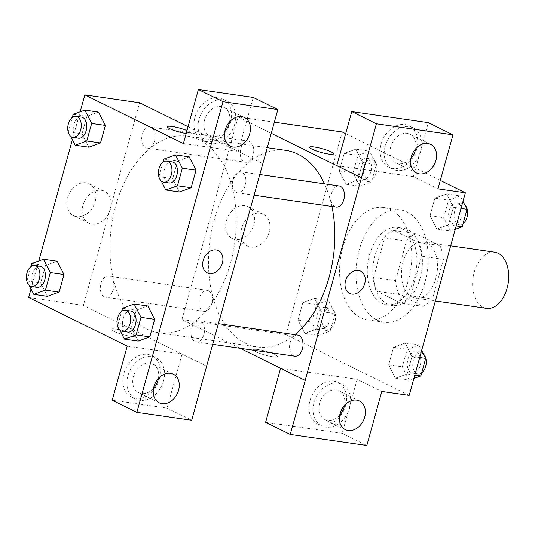 <?xml version="1.0" encoding="UTF-8"?>
<svg xmlns="http://www.w3.org/2000/svg" width="535" height="535" viewBox="0 0 535 535"><rect width="100%" height="100%" fill="white"/><g stroke="black" fill="none" stroke-linecap="round" stroke-linejoin="round"><path stroke-width="0.4" stroke-dasharray="2.67 2.01" d="M494.708 252.172A28.382 17.775 -81.8 0 0 473.562 274.91A28.382 17.775 -81.8 0 0 483.165 307.277A28.382 17.775 -81.8 0 0 486.603 308.354M411.983 297.019A28.382 17.775 -81.8 0 0 415.428 298.095A28.382 17.775 -81.8 0 0 437.075 272.536A28.382 17.775 -81.8 0 0 423.526 241.907A28.382 17.775 -81.8 0 0 402.38 264.651A28.382 17.775 -81.8 0 0 411.983 297.019M395.505 280.694L406.493 241.058A38.119 23.874 -81.8 0 1 415.856 233.661L439.957 245.558A38.119 23.874 -81.8 0 1 443.455 259.314L432.461 298.945A38.119 23.874 -81.8 0 1 423.098 306.348L399.003 294.444A38.119 23.874 -81.8 0 1 395.505 280.694L373.604 277.531L384.591 237.901L406.493 241.058M443.455 259.314L421.553 256.158L410.559 295.788L432.461 298.945M423.098 306.348L401.196 303.185L377.101 291.287L399.003 294.444M401.196 303.185A38.119 23.874 -81.8 0 0 410.559 295.788M421.553 256.158A38.119 23.874 -81.8 0 0 418.056 242.402L439.957 245.558M384.591 237.901A38.119 23.874 -81.8 0 1 393.954 230.505L418.056 242.402M373.604 277.531A38.119 23.874 -81.8 0 0 377.101 291.287M420.162 277.999A39.028 24.443 98.2 0 1 392.008 305.472A39.028 24.443 98.2 0 1 373.383 263.354A39.028 24.443 98.2 0 1 403.143 228.218A39.028 24.443 98.2 0 1 420.162 277.999M414.685 277.21A39.028 24.443 -81.8 0 0 397.672 227.428A39.028 24.443 -81.8 0 0 368.595 258.699A39.028 24.443 -81.8 0 0 381.803 303.205A39.028 24.443 -81.8 0 0 386.531 304.683A39.028 24.443 -81.8 0 0 414.685 277.21M393.954 230.505L415.856 233.661M377.115 320.084A56.763 35.551 -81.8 0 0 384.003 322.244A56.763 35.551 -81.8 0 0 427.291 271.131A56.763 35.551 -81.8 0 0 400.2 209.867A56.763 35.551 -81.8 0 0 357.908 255.355A56.763 35.551 -81.8 0 0 377.115 320.084M360.69 317.716A56.763 35.551 -81.8 0 0 367.578 319.87A56.763 35.551 -81.8 0 0 410.867 268.757A56.763 35.551 -81.8 0 0 383.776 207.5A56.763 35.551 -81.8 0 0 341.484 252.981A56.763 35.551 -81.8 0 0 360.69 317.716M409.181 395.412L285.984 334.576L342.173 131.958M345.657 133.676L440.332 180.435M405.202 343.089L412.01 356.43L407.142 373.978L395.465 378.185L388.664 364.85L393.526 347.302L405.202 343.089L412.01 356.43L407.142 373.978L395.465 378.185L388.664 364.85L393.526 347.302L405.202 343.089L418.892 345.068L421.647 350.465M436.827 229.06L430.02 215.725L434.881 198.177L446.558 193.964L453.366 207.306L448.497 224.847L436.827 229.06L430.02 215.725L434.881 198.177L446.558 193.964L453.366 207.306L448.497 224.847L436.827 229.06L450.51 231.033L443.709 217.698L448.571 200.15L460.247 195.937L463.002 201.341M346.152 184.281L339.344 170.946L344.212 153.398L355.882 149.191L362.69 162.526L357.821 180.074L346.152 184.281L339.344 170.946L344.212 153.398L355.882 149.191L362.69 162.526L357.821 180.074L346.152 184.281L359.841 186.254L353.033 172.919L357.902 155.371L369.571 151.164L376.379 164.499L371.511 182.047L359.841 186.254M304.796 333.405L297.988 320.07L302.857 302.522L314.526 298.316L321.334 311.651L316.466 329.199L304.796 333.405L297.988 320.07L302.857 302.522L314.526 298.316L321.334 311.651L316.466 329.199L304.796 333.405L318.486 335.378L311.678 322.043L316.539 304.495L328.216 300.289L335.024 313.624L330.155 331.172L318.486 335.378M336.789 165.649L413.354 176.684L437.991 188.855M240.095 348.292L181.953 319.576L238.142 116.964L274.361 122.181M238.142 116.964L271.272 133.322M309.678 147.219L309.678 147.225A12.419 1.939 15.5 0 0 321.12 152.415A12.419 1.939 15.5 0 0 333.606 153.866A12.419 1.939 15.5 0 0 333.606 153.859L333.606 153.866M416.738 149.078A23.058 17.615 116.3 0 0 409.155 125.832A23.058 17.615 116.3 0 0 383.154 138.712A23.058 17.615 116.3 0 0 388.731 167.188A23.058 17.615 116.3 0 0 416.738 149.078M413.354 176.684L428.341 122.655M420.844 151.104A23.058 17.615 -63.7 0 1 392.837 169.214A23.058 17.615 -63.7 0 1 387.26 140.738A23.058 17.615 -63.7 0 1 413.261 127.865A23.058 17.615 -63.7 0 1 420.844 151.104M415.748 148.683A15.963 12.191 116.3 0 0 410.124 134.225A15.963 12.191 116.3 0 0 407.269 133.342A15.963 12.191 116.3 0 0 391.339 144.925A15.963 12.191 116.3 0 0 395.98 162.854A15.963 12.191 116.3 0 0 398.836 163.737A15.963 12.191 116.3 0 0 410.887 158.534M253.891 224.593A17.795 13.596 116.3 0 0 248.039 206.657A17.795 13.596 116.3 0 0 227.977 216.595A17.795 13.596 116.3 0 0 232.284 238.57A17.795 13.596 116.3 0 0 253.891 224.593M181.953 319.576L285.984 334.576M269.172 232.136A17.795 13.596 -63.7 0 1 247.558 246.113A17.795 13.596 -63.7 0 1 243.251 224.138A17.795 13.596 -63.7 0 1 263.32 214.201A17.795 13.596 -63.7 0 1 269.172 232.136M272.636 356.705A12.419 1.939 15.5 0 0 277.418 356.47A12.419 1.939 15.5 0 0 265.969 351.288A12.419 1.939 15.5 0 0 253.483 349.837A12.419 1.939 15.5 0 0 259.863 353.421A12.419 1.939 15.5 0 0 272.636 356.705A12.419 1.939 -164.5 0 1 259.87 353.421A12.419 1.939 -164.5 0 1 253.49 349.83A12.419 1.939 -164.5 0 1 265.969 351.281A12.419 1.939 -164.5 0 1 277.418 356.47A12.419 1.939 -164.5 0 1 272.643 356.698M280.587 368.287L357.166 379.302L381.803 391.466M280.601 368.261L305.238 380.432M345.563 405.724A23.058 17.615 116.3 0 0 337.98 382.478A23.058 17.615 116.3 0 0 311.979 395.358A23.058 17.615 116.3 0 0 317.563 423.834A23.058 17.615 116.3 0 0 345.563 405.724M357.166 379.302L342.179 433.33L265.614 422.296M349.669 407.75A23.058 17.615 -63.7 0 1 321.669 425.867A23.058 17.615 -63.7 0 1 316.085 397.385A23.058 17.615 -63.7 0 1 342.086 384.511A23.058 17.615 -63.7 0 1 349.669 407.75M344.573 405.329A15.963 12.191 116.3 0 0 338.949 390.871A15.963 12.191 116.3 0 0 336.094 389.988A15.963 12.191 116.3 0 0 320.164 401.571A15.963 12.191 116.3 0 0 324.805 419.5A15.963 12.191 116.3 0 0 327.661 420.383A15.963 12.191 116.3 0 0 339.712 415.18M342.179 433.33L366.816 445.501M360.643 271.131L360.643 271.131A12.419 9.483 116.3 0 0 345.563 280.882A12.419 9.483 116.3 0 0 349.643 293.401L349.643 293.401M208.443 290.732A10.646 6.667 -81.8 0 0 207.152 290.331A10.646 6.667 -81.8 0 0 199.033 299.914A10.646 6.667 -81.8 0 0 204.116 311.397A10.646 6.667 -81.8 0 0 212.041 302.87A10.646 6.667 -81.8 0 0 208.443 290.732M339.177 185.979A10.646 6.667 -81.8 0 0 331.252 194.506A10.646 6.667 -81.8 0 0 334.85 206.644A10.646 6.667 -81.8 0 0 336.14 207.052M297.821 335.104A10.646 6.667 -81.8 0 0 289.896 343.637A10.646 6.667 -81.8 0 0 293.494 355.775A10.646 6.667 -81.8 0 0 294.785 356.176M249.798 141.608A10.646 6.667 -81.8 0 0 248.507 141.2A10.646 6.667 -81.8 0 0 240.576 149.733A10.646 6.667 -81.8 0 0 244.181 161.871A10.646 6.667 -81.8 0 0 245.471 162.272A10.646 6.667 -81.8 0 0 253.396 153.746A10.646 6.667 -81.8 0 0 249.798 141.608M285.824 150.362A99.343 62.214 -81.8 0 0 211.806 229.956A99.343 62.214 -81.8 0 0 245.425 343.243A99.343 62.214 -81.8 0 0 257.469 347.014A99.343 62.214 -81.8 0 0 294.919 334.689M331.901 206.436A99.343 62.214 -81.8 0 0 324.498 183.866M146.871 329.038A99.343 62.214 -81.8 0 0 158.915 332.803A99.343 62.214 -81.8 0 0 234.671 243.358A99.343 62.214 -81.8 0 0 187.27 136.157A99.343 62.214 -81.8 0 0 113.253 215.752A99.343 62.214 -81.8 0 0 146.871 329.038M109.889 276.521A10.646 6.667 98.2 0 1 113.487 288.659A10.646 6.667 98.2 0 1 105.555 297.192A10.646 6.667 98.2 0 1 100.48 285.703A10.646 6.667 98.2 0 1 108.598 276.12A10.646 6.667 98.2 0 1 109.889 276.521M236.296 192.439A10.646 6.667 -81.8 0 0 237.587 192.841A10.646 6.667 -81.8 0 0 245.705 183.258A10.646 6.667 -81.8 0 0 240.623 171.775A10.646 6.667 -81.8 0 0 232.698 180.302A10.646 6.667 -81.8 0 0 236.296 192.439M194.941 341.564A10.646 6.667 -81.8 0 0 196.231 341.965A10.646 6.667 -81.8 0 0 204.35 332.382A10.646 6.667 -81.8 0 0 199.267 320.9A10.646 6.667 -81.8 0 0 191.336 329.426A10.646 6.667 -81.8 0 0 194.941 341.564M145.627 147.66A10.646 6.667 -81.8 0 0 146.918 148.061A10.646 6.667 -81.8 0 0 155.03 138.478A10.646 6.667 -81.8 0 0 149.954 126.996A10.646 6.667 -81.8 0 0 142.022 135.522A10.646 6.667 -81.8 0 0 145.627 147.66M206.597 366.207L83.4 305.371L139.588 102.753M188.066 126.695L262.785 163.596M218.287 250.607L218.287 250.607A12.419 9.483 116.3 0 0 204.283 257.542A12.419 9.483 116.3 0 0 207.286 272.877A12.419 9.483 116.3 0 0 207.292 272.877L207.286 272.877M229.589 121.846A15.963 12.191 116.3 0 0 223.964 107.388A15.963 12.191 116.3 0 0 221.109 106.505A15.963 12.191 116.3 0 0 205.179 118.088A15.963 12.191 116.3 0 0 209.827 136.017A15.963 12.191 116.3 0 0 212.676 136.9A15.963 12.191 116.3 0 0 224.727 131.697M234.691 124.267A23.058 17.615 -63.7 0 1 206.684 142.377A23.058 17.615 -63.7 0 1 201.1 113.901A23.058 17.615 -63.7 0 1 227.107 101.021A23.058 17.615 -63.7 0 1 234.691 124.267M230.578 122.241A23.058 17.615 116.3 0 0 223.001 98.995A23.058 17.615 116.3 0 0 196.994 111.875A23.058 17.615 116.3 0 0 202.578 140.351A23.058 17.615 116.3 0 0 230.578 122.241M158.42 378.492A15.963 12.191 116.3 0 0 152.789 364.034A15.963 12.191 116.3 0 0 134.787 372.948A15.963 12.191 116.3 0 0 138.652 392.663A15.963 12.191 116.3 0 0 141.507 393.546A15.963 12.191 116.3 0 0 153.552 388.343M163.516 380.913A23.058 17.615 -63.7 0 1 135.509 399.023A23.058 17.615 -63.7 0 1 129.925 370.548A23.058 17.615 -63.7 0 1 155.932 357.668A23.058 17.615 -63.7 0 1 163.516 380.913M159.41 378.887A23.058 17.615 116.3 0 0 151.826 355.641A23.058 17.615 116.3 0 0 125.819 368.521A23.058 17.615 116.3 0 0 131.403 396.997A23.058 17.615 116.3 0 0 159.41 378.887M127.203 346.145L182.04 354.056L167.06 408.085L112.216 400.18M167.06 408.085L191.697 420.249M182.04 354.056L206.604 366.181M183.391 143.534L238.236 151.438L253.215 97.41M238.236 151.438L262.872 163.603M161.189 180.95L158.995 176.65L172.678 178.623L179.486 191.958L172.691 178.61M163.857 159.102L177.546 161.075L172.678 178.623L177.546 161.075L189.176 156.862M177.546 161.075L189.223 156.869L196.017 170.217M82.022 133.83L88.817 147.185L82.009 133.844L86.877 116.302L98.547 112.089L105.341 125.444M70.513 136.178L68.319 131.871L82.009 133.844L86.877 116.302L98.5 112.082M40.667 282.955L47.461 296.31L40.653 282.975L45.515 265.427L57.191 261.214L63.986 274.569M29.157 285.302L26.964 280.995L40.653 282.975L45.515 265.427L57.145 261.207M119.833 330.082L117.64 325.775L131.322 327.748L138.13 341.089L131.336 327.734M122.502 308.227L136.191 310.2L131.322 327.748L136.191 310.2L147.82 305.987M136.191 310.2L147.867 305.993L154.662 319.348M31.017 288.933L38.774 260.946M72.372 139.809L80.13 111.822M86.075 182.783A17.795 13.596 116.3 0 0 68.319 195.69A17.795 13.596 116.3 0 0 73.502 215.679A17.795 13.596 116.3 0 0 93.565 205.741A17.795 13.596 116.3 0 0 89.258 183.766A17.795 13.596 116.3 0 0 86.075 182.783M28.643 297.473L83.4 305.371M101.356 190.326A17.795 13.596 -63.7 0 1 104.539 191.309A17.795 13.596 -63.7 0 1 108.846 213.284A17.795 13.596 -63.7 0 1 88.777 223.222A17.795 13.596 -63.7 0 1 83.6 203.233A17.795 13.596 -63.7 0 1 101.356 190.326M130.279 336.181A12.419 1.939 15.5 0 0 135.061 335.953A12.419 1.939 15.5 0 0 123.612 330.764A12.419 1.939 15.5 0 0 111.133 329.313A12.419 1.939 15.5 0 0 117.506 332.904A12.419 1.939 15.5 0 0 130.279 336.181A12.419 1.939 -164.5 0 1 117.513 332.897A12.419 1.939 -164.5 0 1 111.133 329.306A12.419 1.939 -164.5 0 1 123.618 330.757A12.419 1.939 -164.5 0 1 135.061 335.947A12.419 1.939 -164.5 0 1 130.286 336.174M167.321 126.695L167.321 126.701A12.419 1.939 15.5 0 0 178.764 131.891A12.419 1.939 15.5 0 0 191.249 133.342A12.419 1.939 15.5 0 0 186.989 130.56A12.419 1.939 -164.5 0 1 191.249 133.335A12.419 1.939 -164.5 0 1 186.173 133.523M26.964 280.995L30.97 266.544M40.158 266.256A10.646 6.667 -81.8 0 0 32.227 274.783A10.646 6.667 -81.8 0 0 35.825 286.921A10.646 6.667 -81.8 0 0 37.116 287.322M31.832 263.454L45.515 265.427M68.319 131.871L72.325 117.419M81.514 117.125A10.646 6.667 -81.8 0 0 73.583 125.658A10.646 6.667 -81.8 0 0 77.18 137.796A10.646 6.667 -81.8 0 0 78.471 138.197M73.188 114.323L86.877 116.302M117.64 325.775L121.646 311.323M130.828 311.029A10.646 6.667 -81.8 0 0 122.896 319.562A10.646 6.667 -81.8 0 0 126.501 331.7A10.646 6.667 -81.8 0 0 127.791 332.101M158.995 176.65L163.001 162.199M172.183 161.904A10.646 6.667 -81.8 0 0 164.252 170.431A10.646 6.667 -81.8 0 0 167.856 182.569A10.646 6.667 -81.8 0 0 169.147 182.977M320.539 327.962A10.646 6.667 -81.8 0 0 321.829 328.37A10.646 6.667 -81.8 0 0 329.948 318.786A10.646 6.667 -81.8 0 0 324.865 307.297A10.646 6.667 -81.8 0 0 316.941 315.831A10.646 6.667 -81.8 0 0 320.539 327.962M314.526 298.316L328.216 300.289M321.334 311.651L335.024 313.624M316.466 329.199L330.155 331.172M297.988 320.07L311.678 322.043M302.857 302.522L316.539 304.495M326.016 328.757A10.646 6.667 -81.8 0 0 327.306 329.159A10.646 6.667 -81.8 0 0 335.425 319.576A10.646 6.667 -81.8 0 0 330.342 308.086A10.646 6.667 -81.8 0 0 322.411 316.62A10.646 6.667 -81.8 0 0 326.016 328.757M361.894 178.837A10.646 6.667 -81.8 0 0 363.185 179.245A10.646 6.667 -81.8 0 0 371.303 169.662A10.646 6.667 -81.8 0 0 366.221 158.173A10.646 6.667 -81.8 0 0 358.296 166.699A10.646 6.667 -81.8 0 0 361.894 178.837M355.882 149.191L369.571 151.164M362.69 162.526L376.379 164.499M357.821 180.074L371.511 182.047M339.344 170.946L353.033 172.919M344.212 153.398L357.902 155.371M367.371 179.626A10.646 6.667 -81.8 0 0 368.662 180.034A10.646 6.667 -81.8 0 0 376.78 170.451A10.646 6.667 -81.8 0 0 371.698 158.962A10.646 6.667 -81.8 0 0 363.767 167.488A10.646 6.667 -81.8 0 0 367.371 179.626M413.883 378.452L409.155 380.158L402.347 366.823L407.215 349.275L418.892 345.068M411.214 372.741A10.646 6.667 -81.8 0 0 412.505 373.149A10.646 6.667 -81.8 0 0 420.617 363.566A10.646 6.667 -81.8 0 0 415.541 352.077A10.646 6.667 -81.8 0 0 407.61 360.603A10.646 6.667 -81.8 0 0 411.214 372.741M412.01 356.43L419.687 357.534M407.142 373.978L414.819 375.082M395.465 378.185L409.155 380.158M388.664 364.85L402.347 366.823M393.526 347.302L407.215 349.275M423.499 354.103A10.646 6.667 -81.8 0 0 421.018 352.866A10.646 6.667 -81.8 0 0 413.087 361.392A10.646 6.667 -81.8 0 0 416.691 373.53A10.646 6.667 -81.8 0 0 417.982 373.938A10.646 6.667 -81.8 0 0 421.687 372.855M455.238 229.328L450.51 231.033M452.57 223.617A10.646 6.667 -81.8 0 0 453.861 224.025A10.646 6.667 -81.8 0 0 461.979 214.441A10.646 6.667 -81.8 0 0 456.897 202.952A10.646 6.667 -81.8 0 0 448.965 211.479A10.646 6.667 -81.8 0 0 452.57 223.617M446.558 193.964L460.247 195.937M453.366 207.306L461.043 208.409M448.497 224.847L456.174 225.957M430.02 215.725L443.709 217.698M434.881 198.177L448.571 200.15M464.855 204.972A10.646 6.667 -81.8 0 0 462.374 203.741A10.646 6.667 -81.8 0 0 454.442 212.268A10.646 6.667 -81.8 0 0 458.047 224.406A10.646 6.667 -81.8 0 0 459.338 224.814A10.646 6.667 -81.8 0 0 463.042 223.73M450.664 245.819L423.526 241.907M435.37 300.971L415.428 298.095M386.531 304.683L392.008 305.472M397.672 227.428L403.143 228.218M367.578 319.87L384.003 322.244M383.776 207.5L400.2 209.867M388.731 167.188L392.837 169.214M409.155 125.832L413.261 127.865M430.655 144.363L410.124 134.225M416.518 172.992L395.98 162.854M232.284 238.57L247.558 246.113M248.039 206.657L263.32 214.201M317.563 423.834L321.669 425.867M337.98 382.478L342.086 384.511M359.48 401.009L338.949 390.871M345.342 429.638L324.805 419.5M158.915 332.803L257.469 347.014M187.27 136.157L267.286 147.693M207.152 290.331L108.598 276.12M204.116 311.397L105.555 297.192M237.587 192.841L254.018 195.208M240.623 171.775L259.756 174.53M196.231 341.965L212.662 344.339M199.267 320.9L218.394 323.655M146.918 148.061L245.471 162.272M149.954 126.996L248.507 141.2M244.495 117.526L223.964 107.388M230.358 146.155L209.827 136.017M202.578 140.351L206.684 142.377M223.001 98.995L227.107 101.021M173.32 374.172L152.789 364.034M159.183 402.802L138.652 392.663M131.403 396.997L135.509 399.023M151.826 355.641L155.932 357.668M73.502 215.679L88.777 223.222M89.258 183.766L104.539 191.309M321.829 328.37L327.306 329.159M324.865 307.297L330.342 308.086M363.185 179.245L368.662 180.034M366.221 158.173L371.698 158.962M412.505 373.149L417.982 373.938M415.541 352.077L421.018 352.866M453.861 224.025L459.338 224.814M456.897 202.952L462.374 203.741"/><path stroke-width="0.8" d="M435.37 300.971L486.603 308.354A28.382 17.775 -81.8 0 0 508.25 282.801A28.382 17.775 -81.8 0 0 494.708 252.172L450.664 245.819M440.332 180.435L465.37 192.801L409.181 395.412L381.803 391.466L366.816 445.501L290.251 434.46L305.238 380.432L240.095 348.292M274.361 122.181L342.173 131.958L345.657 133.676M333.606 153.859A12.419 1.939 15.5 0 0 327.219 150.275A12.419 1.939 15.5 0 0 314.453 146.998A12.419 1.939 -164.5 0 1 327.226 150.268A12.419 1.939 -164.5 0 1 333.606 153.859A12.419 1.939 -164.5 0 1 321.127 152.408A12.419 1.939 -164.5 0 1 309.678 147.219A12.419 1.939 -164.5 0 1 314.453 146.991A12.419 1.939 15.5 0 0 309.678 147.225M465.37 192.801L437.991 188.855L452.978 134.82L428.341 122.655L351.769 111.614L336.789 165.649L361.426 177.814L305.151 380.418M271.272 133.322L361.339 177.801M410.887 158.534A15.963 12.191 116.3 0 0 415.748 148.683M419.373 173.875A15.963 12.191 116.3 0 0 435.296 162.292A15.963 12.191 116.3 0 0 430.655 144.363A15.963 12.191 116.3 0 0 412.652 153.277A15.963 12.191 116.3 0 0 416.518 172.992A15.963 12.191 116.3 0 0 419.373 173.875M351.769 111.614L376.413 123.786L361.426 177.814M452.978 134.82L376.413 123.786M290.251 434.46L265.614 422.296L280.587 368.287M339.712 415.18A15.963 12.191 116.3 0 0 344.573 405.329M348.198 430.521A15.963 12.191 116.3 0 0 364.121 418.938A15.963 12.191 116.3 0 0 359.48 401.009A15.963 12.191 116.3 0 0 341.477 409.924A15.963 12.191 116.3 0 0 345.342 429.638A15.963 12.191 116.3 0 0 348.198 430.521M345.563 280.888A12.419 9.483 -63.7 0 1 360.643 271.131A12.419 9.483 -63.7 0 1 363.653 286.466A12.419 9.483 -63.7 0 1 349.649 293.401A12.419 9.483 -63.7 0 1 345.563 280.888M349.643 293.401A12.419 9.483 116.3 0 0 363.646 286.466A12.419 9.483 116.3 0 0 360.643 271.131M254.018 195.208L336.14 207.052A10.646 6.667 -81.8 0 0 344.072 198.525A10.646 6.667 -81.8 0 0 340.467 186.387A10.646 6.667 -81.8 0 0 339.177 185.979L259.756 174.53M212.662 344.339L294.785 356.176A10.646 6.667 -81.8 0 0 302.716 347.65A10.646 6.667 -81.8 0 0 299.112 335.512A10.646 6.667 -81.8 0 0 297.821 335.104L218.394 323.655M324.498 183.866A99.343 62.214 -81.8 0 0 297.868 154.133A99.343 62.214 -81.8 0 0 285.824 150.362L267.286 147.693M294.919 334.689A99.343 62.214 -81.8 0 0 331.901 206.436M206.597 366.207L277.859 109.575L223.015 101.67L136.86 412.345L191.697 420.249L206.597 366.207M80.13 111.822L84.838 94.862L139.588 102.753L188.066 126.695M207.292 272.877A12.419 9.483 116.3 0 0 209.506 273.559A12.419 9.483 -63.7 0 1 207.292 272.877A12.419 9.483 -63.7 0 1 204.283 257.542A12.419 9.483 -63.7 0 1 218.287 250.607A12.419 9.483 -63.7 0 1 221.898 264.558A12.419 9.483 -63.7 0 1 209.513 273.566A12.419 9.483 116.3 0 0 221.898 264.558A12.419 9.483 116.3 0 0 218.287 250.607M233.213 147.038A15.963 12.191 -63.7 0 1 230.358 146.155A15.963 12.191 -63.7 0 1 226.492 126.441A15.963 12.191 -63.7 0 1 244.495 117.526A15.963 12.191 -63.7 0 1 249.143 135.455A15.963 12.191 -63.7 0 1 233.213 147.038M162.038 403.684A15.963 12.191 -63.7 0 1 159.183 402.802A15.963 12.191 -63.7 0 1 155.317 383.087A15.963 12.191 -63.7 0 1 173.32 374.172A15.963 12.191 -63.7 0 1 177.968 392.101A15.963 12.191 -63.7 0 1 162.038 403.684M224.727 131.697A15.963 12.191 116.3 0 0 229.589 121.846M153.552 388.343A15.963 12.191 116.3 0 0 158.42 378.492M136.86 412.345L112.216 400.18L127.203 346.145L28.643 297.473L31.017 288.933M277.859 109.575L253.215 97.41L198.378 89.499L183.391 143.534L84.838 94.862M198.378 89.499L223.015 101.67M189.176 156.862L196.024 170.204L191.162 187.752L179.492 191.985M91.666 123.451L105.355 125.424L100.486 142.972L88.817 147.205L100.486 142.972L105.355 125.424L98.547 112.089L84.858 110.116L91.666 123.451L86.797 140.999L75.127 145.212L70.513 136.178M50.31 272.576L63.999 274.549L59.131 292.097L47.461 296.33L59.131 292.097L63.999 274.549L57.191 261.214L43.502 259.241L50.31 272.576L45.442 290.124L33.772 294.337L29.157 285.302M140.986 317.355L154.668 319.328L149.807 336.876L138.13 341.109L149.807 336.876L154.668 319.328L147.867 305.993L134.178 304.02L140.986 317.355L136.117 334.903L124.441 339.11L119.833 330.082M38.774 260.946L72.372 139.809M172.103 126.467A12.419 1.939 -164.5 0 1 186.989 130.56A12.419 1.939 15.5 0 0 172.096 126.474A12.419 1.939 15.5 0 0 167.321 126.701A12.419 1.939 -164.5 0 1 172.103 126.467M186.173 133.523A12.419 1.939 -164.5 0 1 173.534 130.226A12.419 1.939 -164.5 0 1 167.321 126.695M30.97 266.544L31.832 263.454L43.502 259.241M31.645 286.533L37.116 287.322A10.646 6.667 -81.8 0 0 45.234 277.739A10.646 6.667 -81.8 0 0 40.158 266.256L34.681 265.46A10.646 6.667 -81.8 0 0 26.75 273.994A10.646 6.667 -81.8 0 0 30.355 286.131A10.646 6.667 -81.8 0 0 31.645 286.533A10.646 6.667 -81.8 0 0 39.757 276.949A10.646 6.667 -81.8 0 0 34.681 265.46M45.442 290.124L59.131 292.097M33.772 294.337L47.461 296.31M72.325 117.419L73.188 114.323L84.858 110.116M73.001 137.408L78.471 138.197A10.646 6.667 -81.8 0 0 86.59 128.614A10.646 6.667 -81.8 0 0 81.514 117.125L76.037 116.336A10.646 6.667 -81.8 0 0 68.105 124.869A10.646 6.667 -81.8 0 0 71.71 137.007A10.646 6.667 -81.8 0 0 73.001 137.408A10.646 6.667 -81.8 0 0 81.113 127.825A10.646 6.667 -81.8 0 0 76.037 116.336M86.797 140.999L100.486 142.972M75.127 145.212L88.817 147.185M121.646 311.323L122.502 308.227L134.178 304.02M122.314 331.312L127.791 332.101A10.646 6.667 -81.8 0 0 135.91 322.518A10.646 6.667 -81.8 0 0 130.828 311.029L125.35 310.24A10.646 6.667 -81.8 0 0 117.426 318.773A10.646 6.667 -81.8 0 0 121.024 330.904A10.646 6.667 -81.8 0 0 122.314 331.312A10.646 6.667 -81.8 0 0 130.433 321.729A10.646 6.667 -81.8 0 0 125.35 310.24M136.117 334.903L149.807 336.876M124.441 339.11L138.13 341.089M163.001 162.199L163.857 159.102L175.534 154.896L182.341 168.231L177.473 185.779L165.796 189.985L161.189 180.95M163.67 182.188L169.147 182.977A10.646 6.667 -81.8 0 0 177.266 173.393A10.646 6.667 -81.8 0 0 172.183 161.904L166.713 161.115A10.646 6.667 -81.8 0 0 158.781 169.642A10.646 6.667 -81.8 0 0 162.379 181.78A10.646 6.667 -81.8 0 0 163.67 182.188A10.646 6.667 -81.8 0 0 171.788 172.604A10.646 6.667 -81.8 0 0 166.713 161.115M175.534 154.896L189.223 156.869M182.341 168.231L196.024 170.204L191.162 187.752L179.486 191.958L165.796 189.985M177.473 185.779L191.162 187.752M421.647 350.465L425.693 358.403L420.831 375.951L413.883 378.452M419.687 357.534L425.693 358.403M414.819 375.082L420.831 375.951M421.687 372.855A10.646 6.667 -81.8 0 0 426.188 363.566A10.646 6.667 -81.8 0 0 423.499 354.103M463.002 201.341L467.048 209.279L462.186 226.827L455.238 229.328M461.043 208.409L467.048 209.279M456.174 225.957L462.186 226.827M463.042 223.73A10.646 6.667 -81.8 0 0 467.55 214.441A10.646 6.667 -81.8 0 0 464.855 204.972"/></g></svg>
